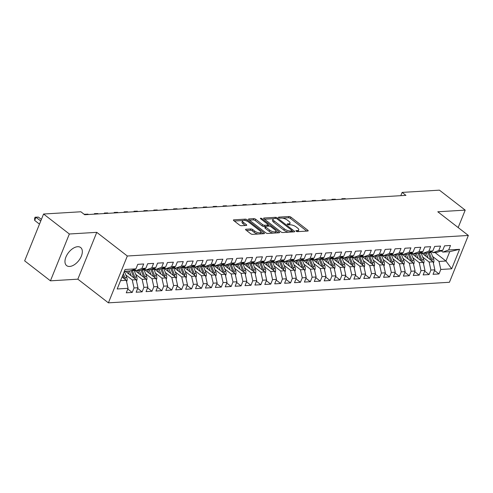<?xml version="1.0" encoding="UTF-8"?>
<svg xmlns="http://www.w3.org/2000/svg" width="493" height="493" viewBox="0 0 493 493"><rect width="100%" height="100%" fill="white"/><g stroke="black" fill="none" stroke-linecap="round" stroke-linejoin="round"><path stroke-width="0.74" d="M296.127 231.186A1.011 0.37 22 0 0 297.464 231.655L307.786 231.032A1.442 0.53 22 0 0 308.18 230.847A1.442 0.53 22 0 0 307.817 230.249L290.944 217.179A1.442 0.53 22 0 0 289.04 216.513L278.718 217.136A1.011 0.37 22 0 0 278.44 217.265A1.011 0.37 22 0 0 278.693 217.684A1.011 0.37 22 0 0 280.03 218.152L281.367 218.072A4.61 1.689 22 0 1 287.474 220.205L288.88 221.295A4.61 1.689 22 0 1 290.044 223.206A4.61 1.689 22 0 1 288.769 223.804L287.431 223.884A1.011 0.37 22 0 0 287.154 224.019A1.011 0.37 22 0 0 287.413 224.438A1.011 0.37 22 0 0 288.744 224.9L290.081 224.82A4.61 1.689 22 0 1 296.188 226.959L297.593 228.049A4.61 1.689 22 0 1 298.758 229.96A4.61 1.689 22 0 1 297.489 230.558L296.151 230.638A1.011 0.37 22 0 0 295.874 230.767A1.011 0.37 22 0 0 296.127 231.186M69.661 266.454A11.444 6.495 127.8 0 0 80.254 258.387A11.444 6.495 127.8 0 0 80.655 247.535A11.444 6.495 127.8 0 0 77.635 246.71A11.444 6.495 127.8 0 0 67.048 254.776A11.444 6.495 127.8 0 0 66.641 265.628A11.444 6.495 127.8 0 0 69.661 266.454M245.952 229.245A1.442 0.53 22 0 0 245.557 229.43A1.442 0.53 22 0 0 245.921 230.028L250.654 233.694A1.442 0.53 22 0 0 252.564 234.36L264.026 233.67A1.442 0.53 22 0 0 264.421 233.485A1.442 0.53 22 0 0 264.057 232.887L247.184 219.816A1.442 0.53 22 0 0 245.28 219.151L233.818 219.841A1.442 0.53 22 0 0 233.417 220.026A1.442 0.53 22 0 0 233.781 220.624L239.499 225.054A1.442 0.53 22 0 0 241.41 225.72L246.315 225.424A1.442 0.53 22 0 0 246.71 225.239A1.442 0.53 22 0 0 246.346 224.642L243.511 222.448A3.852 1.411 22 0 1 242.538 220.846A3.852 1.411 22 0 1 245.009 220.476A3.852 1.411 22 0 1 248.706 222.133L259.817 230.736A3.852 1.411 22 0 1 260.791 232.332A3.852 1.411 22 0 1 258.32 232.702A3.852 1.411 22 0 1 254.616 231.051L252.767 229.615A1.442 0.53 22 0 0 250.857 228.949L245.952 229.245L245.711 229.843M69.353 233.996L50.434 280.825L77.845 279.174L96.764 232.345L69.353 233.996L43.569 214.024L80.883 211.774L84.697 214.732L405.936 195.364L402.115 192.406L400.791 195.678M96.764 232.345L127.323 256.009L468.35 235.451L449.431 282.279L108.405 302.844L127.323 256.009M458.163 227.556L465.207 210.129L437.79 211.78L468.35 235.451M465.207 210.129L439.423 190.156L402.115 192.406M280.862 231.87A1.442 0.53 22 0 0 282.772 232.542L294.235 231.852A1.442 0.53 22 0 0 294.629 231.661A1.442 0.53 22 0 0 294.266 231.063L277.399 217.998A1.442 0.53 22 0 0 275.488 217.327L264.026 218.017A1.442 0.53 22 0 0 263.626 218.208A1.442 0.53 22 0 0 263.989 218.806L280.862 231.87M279.13 232.758L267.668 233.454A1.442 0.53 22 0 1 265.758 232.782L248.885 219.718A1.442 0.53 22 0 1 248.521 219.114A1.442 0.53 22 0 1 248.922 218.929L253.827 218.633A1.442 0.53 22 0 1 255.731 219.305L262.578 224.605A1.442 0.53 22 0 0 264.488 225.27L267.742 225.073A1.442 0.53 22 0 0 268.137 224.888A1.442 0.53 22 0 0 267.773 224.29L260.649 218.769A1.011 0.37 22 0 1 260.396 218.35A1.011 0.37 22 0 1 261.043 218.257A1.011 0.37 22 0 1 262.011 218.689L279.161 231.975A1.442 0.53 22 0 1 279.525 232.573A1.442 0.53 22 0 1 279.13 232.758M435.011 252.545L445.955 261.025L449.739 251.658L459.562 249.316L448.673 249.976L450.491 245.477L444.55 245.841L442.739 250.333L438.776 250.567L440.594 246.075L434.66 246.432L432.842 250.931L428.885 251.165L430.697 246.673L424.763 247.03L422.945 251.522L418.988 251.763L420.8 247.27L414.866 247.628L413.048 252.12L409.091 252.361L410.903 247.868L404.969 248.225L403.151 252.718L399.194 252.958L401.006 248.466L395.072 248.823L393.254 253.316L389.297 253.556L391.115 249.057L385.175 249.421L383.357 253.913L379.4 254.148L381.218 249.655L375.278 250.013L373.466 254.505L369.503 254.745L371.321 250.253L365.381 250.61L363.569 255.103L359.607 255.343L361.424 250.851L355.484 251.208L353.672 255.701L349.71 255.941L351.527 251.448L345.593 251.806L343.775 256.298L339.819 256.539L341.631 252.046L335.696 252.404L333.878 256.896L329.922 257.13L331.734 252.638L325.799 252.995L323.981 257.494L320.025 257.728L321.837 253.236L315.902 253.593L314.084 258.085L310.128 258.326L311.94 253.833L306.005 254.191L304.187 258.683L300.231 258.924L302.049 254.431L296.108 254.789L294.29 259.281L290.334 259.521L292.152 255.029L286.211 255.386L284.399 259.879L280.437 260.119L282.255 255.62L276.314 255.984L274.502 260.477L270.54 260.711L272.358 256.218L266.417 256.576L264.605 261.074L260.643 261.308L262.461 256.816L256.526 257.173L254.708 261.666L250.752 261.906L252.564 257.414L246.629 257.771L244.811 262.264L240.855 262.504L242.667 258.012L236.732 258.369L234.914 262.861L230.958 263.102L232.77 258.609L226.835 258.967L225.018 263.459L221.061 263.7L222.873 259.201L216.938 259.558L215.121 264.057L211.164 264.291L212.982 259.799L207.042 260.156L205.224 264.649L201.267 264.889L203.085 260.396L197.145 260.754L195.333 265.246L191.37 265.487L193.188 260.994L187.248 261.352L185.436 265.844L181.473 266.084L183.291 261.592L177.351 261.949L175.539 266.442L171.576 266.682L173.394 262.19L167.454 262.547L165.642 267.04L161.686 267.274L163.497 262.781L157.563 263.139L155.745 267.637L151.789 267.872L153.6 263.379L147.666 263.737L145.848 268.229L141.892 268.469L143.703 263.977L137.769 264.334L135.951 268.827L130.084 270.934L124.341 271.279M459.562 249.316L451.687 268.808L440.797 269.468L439.029 261.444L432.577 256.452M434.573 270.54L438.986 273.96L440.797 269.468M438.986 273.96L433.045 274.318L434.863 269.825L430.907 270.059L429.132 262.042L422.68 257.044M424.676 271.138L429.089 274.558L430.907 270.059M429.089 274.558L423.148 274.915L424.966 270.423L421.01 270.657L419.235 262.64L412.783 257.642M414.779 271.735L419.192 275.149L421.01 270.657M419.192 275.149L413.257 275.513L415.069 271.014L411.113 271.255L409.338 263.231L402.892 258.24M404.882 272.333L409.295 275.747L411.113 271.255M409.295 275.747L403.36 276.105L405.172 271.612L401.216 271.853L399.441 263.829L392.995 258.837M394.985 272.925L399.398 276.345L401.216 271.853M399.398 276.345L393.463 276.702L395.275 272.21L391.319 272.45L389.544 264.427L383.098 259.435M385.088 273.523L389.501 276.943L391.319 272.45M389.501 276.943L383.566 277.3L385.378 272.808L381.422 273.048L379.647 265.024L373.201 260.027M375.191 274.12L379.604 277.541L381.422 273.048M379.604 277.541L373.669 277.898L375.487 273.405L371.525 273.64L369.75 265.622L363.304 260.624M365.301 274.718L369.713 278.138L371.525 273.64M369.713 278.138L363.772 278.496L365.59 273.997L361.628 274.237L359.853 266.22L353.407 261.222M355.404 275.316L359.816 278.73L361.628 274.237M359.816 278.73L353.875 279.087L355.693 274.595L351.731 274.835L349.962 266.812L343.51 261.82M345.507 275.914L349.919 279.328L351.731 274.835M349.919 279.328L343.978 279.685L345.796 275.193L341.84 275.433L340.065 267.409L333.613 262.418M335.61 276.505L340.022 279.925L341.84 275.433M340.022 279.925L334.081 280.283L335.899 275.79L331.943 276.031L330.168 268.007L323.716 263.015M325.713 277.103L330.125 280.523L331.943 276.031M330.125 280.523L324.184 280.881L326.002 276.388L322.046 276.628L320.271 268.605L313.825 263.607M315.816 277.701L320.228 281.121L322.046 276.628M320.228 281.121L314.294 281.478L316.105 276.986L312.149 277.22L310.374 269.203L303.928 264.205M305.919 278.298L310.331 281.713L312.149 277.22M310.331 281.713L304.397 282.076L306.208 277.577L302.252 277.818L300.477 269.794L294.031 264.803M296.022 278.896L300.434 282.31L302.252 277.818M300.434 282.31L294.5 282.668L296.311 278.175L292.355 278.416L290.58 270.392L284.134 265.4M286.125 279.494L290.537 282.908L292.355 278.416M290.537 282.908L284.603 283.265L286.421 278.773L282.458 279.013L280.683 270.99L274.237 265.998M276.234 280.086L280.646 283.506L282.458 279.013M280.646 283.506L274.706 283.863L276.524 279.371L272.561 279.611L270.786 271.588L264.34 266.596M266.337 280.683L270.749 284.104L272.561 279.611M270.749 284.104L264.809 284.461L266.627 279.969L262.664 280.203L260.896 272.185L254.443 267.188M256.44 281.281L260.852 284.701L262.664 280.203M260.852 284.701L254.912 285.059L256.73 280.566L252.773 280.8L250.999 272.783L244.546 267.785M246.543 281.879L250.955 285.293L252.773 280.8M250.955 285.293L245.015 285.657L246.833 281.158L242.876 281.398L241.102 273.375L234.65 268.383M236.646 282.477L241.059 285.891L242.876 281.398M241.059 285.891L235.118 286.248L236.936 281.756L232.979 281.996L231.205 273.972L224.759 268.981M226.749 283.068L231.162 286.488L232.979 281.996M231.162 286.488L225.227 286.846L227.039 282.353L223.082 282.594L221.308 274.57L214.862 269.579M216.852 283.666L221.265 287.086L223.082 282.594M221.265 287.086L215.33 287.444L217.142 282.951L213.186 283.192L211.411 275.168L204.965 270.17M206.955 284.264L211.368 287.684L213.186 283.192M211.368 287.684L205.433 288.041L207.245 283.549L203.289 283.783L201.514 275.766L195.068 270.768M197.058 284.862L201.471 288.282L203.289 283.783M201.471 288.282L195.536 288.639L197.354 284.141L193.392 284.381L191.617 276.363L185.171 271.366M187.167 285.459L191.58 288.873L193.392 284.381M191.58 288.873L185.639 289.231L187.457 284.738L183.495 284.979L181.72 276.955L175.274 271.963M177.27 286.057L181.683 289.471L183.495 284.979M181.683 289.471L175.742 289.829L177.56 285.336L173.598 285.576L171.829 277.553L165.377 272.561M167.374 286.649L171.786 290.069L173.598 285.576M171.786 290.069L165.845 290.426L167.663 285.934L163.701 286.174L161.932 278.151L155.48 273.159M157.477 287.246L161.889 290.667L163.701 286.174M161.889 290.667L155.948 291.024L157.766 286.532L153.81 286.772L152.035 278.748L145.583 273.751M147.58 287.844L151.992 291.264L153.81 286.772M151.992 291.264L146.051 291.622L147.869 287.129L143.913 287.364L142.138 279.346L135.692 274.348M137.683 288.442L142.095 291.856L143.913 287.364M142.095 291.856L136.16 292.22L137.972 287.721L134.016 287.961L132.241 279.938L125.795 274.946M127.786 289.04L132.198 292.454L134.016 287.961M132.198 292.454L126.263 292.811L128.075 288.319L117.192 288.978L125.068 269.486L135.951 268.827M134.46 269.363L136.025 270.577L139.981 270.337L145.848 268.229M141.892 268.469L136.025 270.577M120.557 280.646L126.3 280.301L122.036 276.992M128.075 288.319L126.3 280.301M144.357 268.765L145.922 269.979L149.878 269.739L155.745 267.637M151.789 267.872L145.922 269.979M132.241 279.938L136.197 279.704L125.253 271.224M137.972 287.721L136.197 279.704M154.254 268.167L155.819 269.381L159.775 269.141L165.642 267.04M161.686 267.274L155.819 269.381M142.138 279.346L146.094 279.106L133.819 269.597M147.869 287.129L146.094 279.106M164.151 267.576L165.716 268.784L169.672 268.543L175.539 266.442M171.576 266.682L165.716 268.784M152.035 278.748L155.991 278.508L143.716 268.999M157.766 286.532L155.991 278.508M174.047 266.978L175.613 268.186L179.569 267.952L185.436 265.844M181.473 266.084L175.613 268.186M161.932 278.151L165.888 277.91L153.606 268.402M167.663 285.934L165.888 277.91M183.944 266.38L185.504 267.588L189.466 267.354L195.333 265.246M191.37 265.487L185.504 267.588M171.829 277.553L175.785 277.312L163.503 267.804M177.56 285.336L175.785 277.312M193.841 265.782L195.401 266.996L199.363 266.756L205.224 264.649M201.267 264.889L195.401 266.996M181.72 276.955L185.682 276.721L173.4 267.206M187.457 284.738L185.682 276.721M203.738 265.185L205.298 266.399L209.26 266.158L215.121 264.057M211.164 264.291L205.298 266.399M191.617 276.363L195.579 276.123L183.297 266.608M197.354 284.141L195.579 276.123M213.629 264.587L215.194 265.801L219.151 265.561L225.018 263.459M221.061 263.7L215.194 265.801M201.514 275.766L205.476 275.525L193.194 266.017M207.245 283.549L205.476 275.525M223.526 263.995L225.091 265.203L229.048 264.963L234.914 262.861M230.958 263.102L225.091 265.203M211.411 275.168L215.367 274.928L203.091 265.419M217.142 282.951L215.367 274.928M233.423 263.398L234.988 264.605L238.945 264.371L244.811 262.264M240.855 262.504L234.988 264.605M221.308 274.57L225.264 274.33L212.988 264.821M227.039 282.353L225.264 274.33M243.32 262.8L244.885 264.014L248.842 263.773L254.708 261.666M250.752 261.906L244.885 264.014M231.205 273.972L235.161 273.738L222.885 264.223M236.936 281.756L235.161 273.738M253.217 262.202L254.782 263.416L258.739 263.176L264.605 261.074M260.643 261.308L254.782 263.416M241.102 273.375L245.058 273.14L232.782 263.626M246.833 281.158L245.058 273.14M263.114 261.604L264.679 262.818L268.636 262.578L274.502 260.477M270.54 260.711L264.679 262.818M250.999 272.783L254.955 272.543L242.673 263.028M256.73 280.566L254.955 272.543M273.011 261.013L274.57 262.221L278.533 261.98L284.399 259.879M280.437 260.119L274.57 262.221M260.896 272.185L264.852 271.945L252.57 262.436M266.627 279.969L264.852 271.945M282.908 260.415L284.467 261.623L288.43 261.389L294.29 259.281M290.334 259.521L284.467 261.623M270.786 271.588L274.749 271.347L262.467 261.838M276.524 279.371L274.749 271.347M292.805 259.817L294.364 261.025L298.327 260.791L304.187 258.683M300.231 258.924L294.364 261.025M280.683 270.99L284.646 270.749L272.364 261.241M286.421 278.773L284.646 270.749M302.696 259.219L304.261 260.433L308.224 260.193L314.084 258.085M310.128 258.326L304.261 260.433M290.58 270.392L294.543 270.158L282.261 260.643M296.311 278.175L294.543 270.158M312.593 258.622L314.158 259.836L318.114 259.595L323.981 257.494M320.025 257.728L314.158 259.836M300.477 269.794L304.434 269.56L292.158 260.045M306.208 277.577L304.434 269.56M322.49 258.024L324.055 259.238L328.011 258.998L333.878 256.896M329.922 257.13L324.055 259.238M310.374 269.203L314.331 268.962L302.055 259.454M316.105 276.986L314.331 268.962M332.387 257.432L333.952 258.64L337.908 258.4L343.775 256.298M339.819 256.539L333.952 258.64M320.271 268.605L324.228 268.365L311.952 258.856M326.002 276.388L324.228 268.365M342.284 256.835L343.849 258.042L347.805 257.808L353.672 255.701M349.71 255.941L343.849 258.042M330.168 268.007L334.125 267.767L321.849 258.258M335.899 275.79L334.125 267.767M352.181 256.237L353.746 257.445L357.702 257.21L363.569 255.103M359.607 255.343L353.746 257.445M340.065 267.409L344.022 267.169L331.746 257.66M345.796 275.193L344.022 267.169M362.078 255.639L363.637 256.853L367.599 256.613L373.466 254.505M369.503 254.745L363.637 256.853M349.962 266.812L353.919 266.577L341.637 257.063M355.693 274.595L353.919 266.577M371.975 255.041L373.534 256.255L377.496 256.015L383.357 253.913M379.4 254.148L373.534 256.255M359.853 266.22L363.816 265.98L351.534 256.465M365.59 273.997L363.816 265.98M381.872 254.443L383.431 255.657L387.393 255.417L393.254 253.316M389.297 253.556L383.431 255.657M369.75 265.622L373.712 265.382L361.431 255.873M375.487 273.405L373.712 265.382M391.762 253.852L393.328 255.06L397.29 254.819L403.151 252.718M399.194 252.958L393.328 255.06M379.647 265.024L383.609 264.784L371.328 255.275M385.378 272.808L383.609 264.784M401.659 253.254L403.225 254.462L407.181 254.228L413.048 252.12M409.091 252.361L403.225 254.462M389.544 264.427L393.5 264.186L381.225 254.678M395.275 272.21L393.5 264.186M411.556 252.656L413.122 253.87L417.078 253.63L422.945 251.522M418.988 251.763L413.122 253.87M399.441 263.829L403.397 263.595L391.122 254.08M405.172 271.612L403.397 263.595M421.453 252.059L423.019 253.273L426.975 253.032L432.842 250.931M428.885 251.165L423.019 253.273M409.338 263.231L413.294 262.997L401.019 253.482M415.069 271.014L413.294 262.997M431.35 251.461L432.916 252.675L436.872 252.434L442.739 250.333M438.776 250.567L432.916 252.675M419.235 262.64L423.191 262.399L410.915 252.891M424.966 270.423L423.191 262.399M441.247 250.869L442.813 252.077L449.739 251.658M448.673 249.976L442.813 252.077M429.132 262.042L433.088 261.801L420.812 252.293M434.863 269.825L433.088 261.801M43.569 214.024L24.65 260.852L50.434 280.825M77.845 279.174L108.405 302.844M439.029 261.444L445.955 261.025L451.687 268.808M297.834 231.63A4.61 1.689 22 0 0 298.247 231.229L298.758 229.96M289.114 224.882A4.61 1.689 22 0 0 289.533 224.475L290.044 223.206M306.763 231.094L290.439 218.442A1.442 0.53 22 0 0 288.528 217.777L282.557 218.14M273.467 218.682L264.531 219.225M293.212 231.913L292.035 231.001M291.85 230.897A1.011 0.37 22 0 0 292.133 230.767A1.011 0.37 22 0 0 291.874 230.348L277.066 218.88A1.011 0.37 22 0 0 275.729 218.411L274.324 218.491A4.61 1.689 22 0 0 273.048 219.089A4.61 1.689 22 0 0 274.213 221.006L284.338 228.844A4.61 1.689 22 0 0 290.445 230.983L291.85 230.897L291.4 232.018M273.048 219.089L272.537 220.359A4.61 1.689 22 0 0 273.701 222.269L274.213 221.006M288.744 232.178A4.61 1.689 22 0 1 283.826 230.114L273.701 222.269M249.427 220.137L253.316 219.903L253.827 218.633M265.413 226.447L263.977 226.534A1.442 0.53 22 0 1 262.066 225.868L255.22 220.568A1.442 0.53 22 0 0 253.316 219.903M267.613 226.176A1.442 0.53 22 0 0 267.625 226.151L268.137 224.888M268.075 225.048L269.449 226.114M275.883 231.094L278.107 232.819M269.677 230.102A3.852 1.411 22 0 0 273.375 231.759A3.852 1.411 22 0 0 275.846 231.39A3.852 1.411 22 0 0 274.872 229.787L270.959 226.755A1.442 0.53 22 0 0 269.049 226.09L265.795 226.287A1.442 0.53 22 0 0 265.4 226.472A1.442 0.53 22 0 0 265.764 227.07L269.677 230.102L269.166 231.365A3.852 1.411 22 0 0 273.356 233.109M274.946 233.01A3.852 1.411 22 0 0 275.334 232.653L275.846 231.39M265.4 226.472L264.889 227.741A1.442 0.53 22 0 0 265.252 228.339L265.764 227.07M269.166 231.365L265.252 228.339M258.116 234.027A3.852 1.411 22 0 1 254.105 232.314L252.256 230.878A1.442 0.53 22 0 0 250.345 230.213L246.463 230.447M259.977 233.916A3.852 1.411 22 0 0 260.279 233.602L260.791 232.332M242.538 220.846L242.026 222.109A3.852 1.411 22 0 0 243 223.711L243.511 222.448M245.292 225.486L243 223.711M246.346 220.864A1.442 0.53 22 0 0 244.768 220.414L244.701 220.42M242.839 220.531L234.323 221.043M263.003 233.731L260.822 232.043M433.359 263.022L433.637 262.664A3.889 2.866 -93.5 0 0 433.6 259.041L431.067 252.626A11.222 8.276 -93.5 0 0 430.666 251.707M428.097 257.938L426.186 253.082M425.835 256.187L424.886 253.772A9.318 6.865 -93.5 0 0 424.627 253.174M432.071 261.013A3.889 2.866 -93.5 0 0 431.72 259.152L429.187 252.736A11.222 8.276 -93.5 0 0 429.009 252.305M427.949 252.681A11.222 8.276 86.5 0 1 428.004 252.81L430.531 259.226A3.889 2.866 86.5 0 1 430.765 260.002M345.704 198.993L345.217 198.617L342.746 198.765L343.233 199.147M341.649 199.24L341.859 198.71L345.217 198.617M341.859 198.71L342.746 198.765L342.573 199.184M423.462 263.619L423.74 263.262A3.889 2.866 -93.5 0 0 423.703 259.638L421.176 253.223A11.222 8.276 -93.5 0 0 420.769 252.305M418.206 258.535L416.289 253.679M415.938 256.779L414.989 254.37A9.318 6.865 -93.5 0 0 414.73 253.772M422.174 261.61A3.889 2.866 -93.5 0 0 421.823 259.749L419.29 253.334A11.222 8.276 -93.5 0 0 419.112 252.897M418.052 253.279A11.222 8.276 86.5 0 1 418.107 253.408L420.634 259.823A3.889 2.866 86.5 0 1 420.868 260.6M335.807 199.591L335.32 199.215L332.849 199.363L333.336 199.739M331.752 199.838L331.962 199.308L335.32 199.215M331.962 199.308L332.849 199.363L332.676 199.782M413.565 264.217L413.843 263.86A3.889 2.866 -93.5 0 0 413.806 260.236L411.279 253.821A11.222 8.276 -93.5 0 0 410.872 252.903M408.309 259.133L406.392 254.271M406.041 257.377L405.092 254.967A9.318 6.865 -93.5 0 0 404.833 254.37M412.277 262.208A3.889 2.866 -93.5 0 0 411.926 260.347L409.4 253.932A11.222 8.276 -93.5 0 0 409.215 253.494M408.161 253.877A11.222 8.276 86.5 0 1 408.21 254.006L410.743 260.421A3.889 2.866 86.5 0 1 410.977 261.198M325.916 200.189L325.423 199.813L322.952 199.961L323.439 200.337M321.855 200.435L322.071 199.905L325.423 199.813M322.071 199.905L322.952 199.961L322.779 200.38M403.668 264.815L403.946 264.458A3.889 2.866 -93.5 0 0 403.915 260.834L401.382 254.419A11.222 8.276 -93.5 0 0 400.975 253.501M398.412 259.725L396.495 254.869M396.15 257.975L395.195 255.565A9.318 6.865 -93.5 0 0 394.936 254.961M402.38 262.806A3.889 2.866 -93.5 0 0 402.029 260.945L399.503 254.53A11.222 8.276 -93.5 0 0 399.318 254.092M398.264 254.474A11.222 8.276 86.5 0 1 398.313 254.604L400.846 261.019A3.889 2.866 86.5 0 1 401.08 261.795M316.019 200.787L315.526 200.411L313.055 200.559L313.542 200.934M311.958 201.033L312.174 200.503L315.526 200.411M312.174 200.503L313.055 200.559L312.889 200.978M393.771 265.413L394.049 265.055A3.889 2.866 -93.5 0 0 394.018 261.426L391.485 255.01A11.222 8.276 -93.5 0 0 391.085 254.092M388.515 260.322L386.598 255.466M386.253 258.572L385.298 256.157A9.318 6.865 -93.5 0 0 385.045 255.559M392.483 263.398A3.889 2.866 -93.5 0 0 392.132 261.543L389.606 255.127A11.222 8.276 -93.5 0 0 389.421 254.69M388.367 255.072A11.222 8.276 86.5 0 1 388.416 255.195L390.949 261.61A3.889 2.866 86.5 0 1 391.183 262.393M306.122 201.384L305.635 201.002L303.158 201.156L303.645 201.532M302.061 201.625L302.277 201.095L305.635 201.002M302.277 201.095L303.158 201.156L302.992 201.569M383.874 266.01L384.152 265.653A3.889 2.866 -93.5 0 0 384.121 262.023L381.588 255.608A11.222 8.276 -93.5 0 0 381.188 254.69M378.618 260.92L376.701 256.064M376.356 259.17L375.401 256.754A9.318 6.865 -93.5 0 0 375.148 256.157M382.586 263.995A3.889 2.866 -93.5 0 0 382.241 262.14L379.709 255.725A11.222 8.276 -93.5 0 0 379.53 255.288M378.47 255.664A11.222 8.276 86.5 0 1 378.519 255.793L381.052 262.208A3.889 2.866 86.5 0 1 381.286 262.985M296.225 201.982L295.738 201.6L293.261 201.748L293.748 202.13M292.164 202.222L292.38 201.692L295.738 201.6M292.38 201.692L293.261 201.748L293.095 202.167M373.984 266.602L374.255 266.245A3.889 2.866 -93.5 0 0 374.224 262.621L371.691 256.206A11.222 8.276 -93.5 0 0 371.291 255.288M368.721 261.518L366.804 256.662M366.459 259.768L365.51 257.352A9.318 6.865 -93.5 0 0 365.251 256.754M372.69 264.593A3.889 2.866 -93.5 0 0 372.344 262.732L369.812 256.317A11.222 8.276 -93.5 0 0 369.633 255.885M368.573 256.261A11.222 8.276 86.5 0 1 368.622 256.391L371.155 262.806A3.889 2.866 86.5 0 1 371.389 263.582M286.328 202.574L285.841 202.198L283.364 202.346L283.851 202.728M282.267 202.82L282.483 202.29L285.841 202.198M282.483 202.29L283.364 202.346L283.198 202.765M364.087 267.2L364.364 266.842A3.889 2.866 -93.5 0 0 364.327 263.219L361.794 256.804A11.222 8.276 -93.5 0 0 361.394 255.885M358.824 262.116L356.907 257.26M356.562 260.359L355.613 257.95A9.318 6.865 -93.5 0 0 355.354 257.352M362.799 265.191A3.889 2.866 -93.5 0 0 362.447 263.33L359.915 256.915A11.222 8.276 -93.5 0 0 359.736 256.477M358.676 256.859A11.222 8.276 86.5 0 1 358.725 256.989L361.258 263.404A3.889 2.866 86.5 0 1 361.492 264.18M276.431 203.171L275.944 202.796L273.467 202.943L273.96 203.319M272.37 203.418L272.586 202.888L275.944 202.796M272.586 202.888L273.467 202.943L273.301 203.362M354.19 267.798L354.467 267.44A3.889 2.866 -93.5 0 0 354.43 263.817L351.897 257.401A11.222 8.276 -93.5 0 0 351.497 256.483M348.927 262.714L347.01 257.851M346.665 260.957L345.716 258.548A9.318 6.865 -93.5 0 0 345.457 257.95M352.902 265.789A3.889 2.866 -93.5 0 0 352.55 263.928L350.018 257.512A11.222 8.276 -93.5 0 0 349.839 257.075M348.779 257.457A11.222 8.276 86.5 0 1 348.834 257.586L351.361 264.001A3.889 2.866 86.5 0 1 351.595 264.778M266.534 203.769L266.047 203.393L263.57 203.541L264.063 203.917M262.473 204.016L262.689 203.486L266.047 203.393M262.689 203.486L263.57 203.541L263.404 203.96M344.293 268.395L344.57 268.038A3.889 2.866 -93.5 0 0 344.533 264.408L342 257.993A11.222 8.276 -93.5 0 0 341.6 257.081M339.03 263.305L337.12 258.449M336.768 261.555L335.819 259.145A9.318 6.865 -93.5 0 0 335.56 258.542M343.005 266.38A3.889 2.866 -93.5 0 0 342.653 264.525L340.121 258.11A11.222 8.276 -93.5 0 0 339.942 257.673M338.882 258.055A11.222 8.276 86.5 0 1 338.938 258.178L341.464 264.593A3.889 2.866 86.5 0 1 341.698 265.376M256.637 204.367L256.15 203.991L253.679 204.139L254.166 204.515M252.582 204.613L252.792 204.077L256.15 203.991M252.792 204.077L253.679 204.139L253.507 204.558M334.396 268.993L334.673 268.636A3.889 2.866 -93.5 0 0 334.636 265.006L332.109 258.591A11.222 8.276 -93.5 0 0 331.703 257.673M329.139 263.903L327.223 259.047M326.871 262.153L325.922 259.737A9.318 6.865 -93.5 0 0 325.663 259.139M333.108 266.978A3.889 2.866 -93.5 0 0 332.757 265.123L330.224 258.708A11.222 8.276 -93.5 0 0 330.045 258.27M328.985 258.646A11.222 8.276 86.5 0 1 329.041 258.776L331.567 265.191A3.889 2.866 86.5 0 1 331.801 265.967M246.74 204.965L246.254 204.583L243.782 204.737L244.269 205.113M242.685 205.205L242.895 204.675L246.254 204.583M242.895 204.675L243.782 204.737L243.61 205.15M324.499 269.585L324.776 269.227A3.889 2.866 -93.5 0 0 324.739 265.604L322.212 259.189A11.222 8.276 -93.5 0 0 321.806 258.27M319.242 264.501L317.326 259.645M316.974 262.751L316.025 260.335A9.318 6.865 -93.5 0 0 315.766 259.737M323.211 267.576A3.889 2.866 -93.5 0 0 322.86 265.721L320.333 259.306A11.222 8.276 -93.5 0 0 320.148 258.868M319.094 259.244A11.222 8.276 86.5 0 1 319.144 259.373L321.676 265.789A3.889 2.866 86.5 0 1 321.911 266.565M236.85 205.563L236.357 205.18L233.885 205.328L234.372 205.71M232.788 205.803L233.004 205.273L236.357 205.18M233.004 205.273L233.885 205.328L233.713 205.747M314.602 270.182L314.879 269.825A3.889 2.866 -93.5 0 0 314.842 266.202L312.315 259.786A11.222 8.276 -93.5 0 0 311.909 258.868M309.345 265.098L307.429 260.242M307.084 263.342L306.128 260.933A9.318 6.865 -93.5 0 0 305.87 260.335M313.314 268.174A3.889 2.866 -93.5 0 0 312.963 266.312L310.436 259.897A11.222 8.276 -93.5 0 0 310.251 259.466M309.197 259.842A11.222 8.276 86.5 0 1 309.247 259.971L311.779 266.386A3.889 2.866 86.5 0 1 312.014 267.163M226.953 206.154L226.46 205.778L223.988 205.926L224.475 206.308M222.891 206.401L223.107 205.871L226.46 205.778M223.107 205.871L223.988 205.926L223.822 206.345M304.705 270.78L304.982 270.423A3.889 2.866 -93.5 0 0 304.951 266.799L302.419 260.384A11.222 8.276 -93.5 0 0 302.018 259.466M299.448 265.696L297.532 260.834M297.187 263.94L296.231 261.53A9.318 6.865 -93.5 0 0 295.979 260.933M303.417 268.771A3.889 2.866 -93.5 0 0 303.066 266.91L300.539 260.495A11.222 8.276 -93.5 0 0 300.354 260.058M299.3 260.44A11.222 8.276 86.5 0 1 299.35 260.569L301.882 266.984A3.889 2.866 86.5 0 1 302.117 267.761M217.056 206.752L216.563 206.376L214.091 206.524L214.578 206.9M212.994 206.998L213.21 206.468L216.563 206.376M213.21 206.468L214.091 206.524L213.925 206.943M294.808 271.378L295.085 271.021A3.889 2.866 -93.5 0 0 295.054 267.397L292.522 260.982A11.222 8.276 -93.5 0 0 292.121 260.064M289.551 266.294L287.635 261.432M287.29 264.538L286.334 262.128A9.318 6.865 -93.5 0 0 286.082 261.524M293.52 269.369A3.889 2.866 -93.5 0 0 293.175 267.508L290.642 261.093A11.222 8.276 -93.5 0 0 290.463 260.655M289.403 261.037A11.222 8.276 86.5 0 1 289.453 261.167L291.985 267.582A3.889 2.866 86.5 0 1 292.22 268.358M207.159 207.35L206.672 206.974L204.194 207.122L204.681 207.498M203.098 207.596L203.313 207.066L206.672 206.974M203.313 207.066L204.194 207.122L204.028 207.541M284.917 271.976L285.188 271.618A3.889 2.866 -93.5 0 0 285.157 267.989L282.625 261.573A11.222 8.276 -93.5 0 0 282.224 260.655M279.654 266.886L277.738 262.029M277.393 265.135L276.437 262.72A9.318 6.865 -93.5 0 0 276.185 262.122M283.623 269.961A3.889 2.866 -93.5 0 0 283.278 268.106L280.745 261.691A11.222 8.276 -93.5 0 0 280.566 261.253M279.506 261.635A11.222 8.276 86.5 0 1 279.556 261.758L282.088 268.174A3.889 2.866 86.5 0 1 282.323 268.956M197.262 207.947L196.775 207.565L194.297 207.719L194.784 208.095M193.201 208.194L193.416 207.658L196.775 207.565M193.416 207.658L194.297 207.719L194.131 208.132M275.02 272.574L275.297 272.216A3.889 2.866 -93.5 0 0 275.26 268.586L272.728 262.171A11.222 8.276 -93.5 0 0 272.327 261.253M269.757 267.483L267.841 262.627M267.496 265.733L266.547 263.317A9.318 6.865 -93.5 0 0 266.288 262.72M273.732 270.558A3.889 2.866 -93.5 0 0 273.381 268.703L270.848 262.288A11.222 8.276 -93.5 0 0 270.669 261.851M269.609 262.227A11.222 8.276 86.5 0 1 269.659 262.356L272.191 268.771A3.889 2.866 86.5 0 1 272.426 269.548M187.365 208.545L186.878 208.163L184.4 208.311L184.893 208.693M183.304 208.785L183.519 208.256L186.878 208.163M183.519 208.256L184.4 208.311L184.234 208.73M265.123 273.165L265.4 272.808A3.889 2.866 -93.5 0 0 265.363 269.184L262.831 262.769A11.222 8.276 -93.5 0 0 262.43 261.851M259.86 268.081L257.944 263.225M257.599 266.331L256.65 263.915A9.318 6.865 -93.5 0 0 256.391 263.317M263.835 271.156A3.889 2.866 -93.5 0 0 263.484 269.295L260.951 262.88A11.222 8.276 -93.5 0 0 260.772 262.449M259.712 262.824A11.222 8.276 86.5 0 1 259.768 262.954L262.294 269.369A3.889 2.866 86.5 0 1 262.529 270.146M177.468 209.137L176.981 208.761L174.504 208.909L174.997 209.291M173.407 209.383L173.622 208.853L176.981 208.761M173.622 208.853L174.504 208.909L174.337 209.328M255.226 273.763L255.503 273.405A3.889 2.866 -93.5 0 0 255.466 269.782L252.934 263.367A11.222 8.276 -93.5 0 0 252.533 262.449M249.963 268.679L248.047 263.823M247.702 266.923L246.753 264.513A9.318 6.865 -93.5 0 0 246.494 263.915M253.938 271.754A3.889 2.866 -93.5 0 0 253.587 269.893L251.054 263.478A11.222 8.276 -93.5 0 0 250.875 263.04M249.815 263.422A11.222 8.276 86.5 0 1 249.871 263.552L252.398 269.967A3.889 2.866 86.5 0 1 252.632 270.743M167.571 209.735L167.084 209.359L164.613 209.507L165.1 209.882M163.516 209.981L163.725 209.451L167.084 209.359M163.725 209.451L164.613 209.507L164.44 209.926M245.329 274.361L245.606 274.003A3.889 2.866 -93.5 0 0 245.569 270.38L243.043 263.965A11.222 8.276 -93.5 0 0 242.636 263.046M240.073 269.277L238.156 264.414M237.805 267.52L236.856 265.111A9.318 6.865 -93.5 0 0 236.597 264.513M244.041 272.352A3.889 2.866 -93.5 0 0 243.69 270.491L241.157 264.075A11.222 8.276 -93.5 0 0 240.978 263.638M239.918 264.02A11.222 8.276 86.5 0 1 239.974 264.149L242.501 270.565A3.889 2.866 86.5 0 1 242.735 271.341M157.674 210.332L157.187 209.956L154.716 210.104L155.203 210.48M153.619 210.579L153.828 210.049L157.187 209.956M153.828 210.049L154.716 210.104L154.543 210.523M235.432 274.958L235.709 274.601A3.889 2.866 -93.5 0 0 235.672 270.977L233.146 264.562A11.222 8.276 -93.5 0 0 232.739 263.644M230.176 269.868L228.259 265.012M227.908 268.118L226.959 265.709A9.318 6.865 -93.5 0 0 226.7 265.105M234.144 272.949A3.889 2.866 -93.5 0 0 233.793 271.088L231.266 264.673A11.222 8.276 -93.5 0 0 231.081 264.236M230.028 264.618A11.222 8.276 86.5 0 1 230.077 264.747L232.61 271.162A3.889 2.866 86.5 0 1 232.838 271.939M147.777 210.93L147.29 210.554L144.819 210.702L145.306 211.078M143.722 211.177L143.938 210.647L147.29 210.554M143.938 210.647L144.819 210.702L144.646 211.121M225.535 275.556L225.812 275.199A3.889 2.866 -93.5 0 0 225.776 271.569L223.249 265.154A11.222 8.276 -93.5 0 0 222.842 264.236M220.279 270.466L218.362 265.61M218.017 268.716L217.062 266.3A9.318 6.865 -93.5 0 0 216.803 265.702M224.247 273.541A3.889 2.866 -93.5 0 0 223.896 271.686L221.369 265.271A11.222 8.276 -93.5 0 0 221.184 264.833M220.131 265.216A11.222 8.276 86.5 0 1 220.18 265.339L222.713 271.754A3.889 2.866 86.5 0 1 222.947 272.537M137.886 211.528L137.393 211.146L134.922 211.3L135.409 211.676M133.825 211.768L134.041 211.238L137.393 211.146M134.041 211.238L134.922 211.3L134.755 211.713M215.638 276.148L215.916 275.797A3.889 2.866 -93.5 0 0 215.885 272.167L213.352 265.752A11.222 8.276 -93.5 0 0 212.951 264.833M210.382 271.064L208.465 266.208M208.12 269.314L207.165 266.898A9.318 6.865 -93.5 0 0 206.912 266.3M214.35 274.139A3.889 2.866 -93.5 0 0 213.999 272.284L211.472 265.869A11.222 8.276 -93.5 0 0 211.287 265.431M210.234 265.807A11.222 8.276 86.5 0 1 210.283 265.937L212.816 272.352A3.889 2.866 86.5 0 1 213.05 273.128M127.989 212.126L127.496 211.744L125.025 211.891L125.512 212.273M123.928 212.366L124.144 211.836L127.496 211.744M124.144 211.836L125.025 211.891L124.858 212.31M205.741 276.746L206.019 276.388A3.889 2.866 -93.5 0 0 205.988 272.765L203.455 266.349A11.222 8.276 -93.5 0 0 203.054 265.431M200.485 271.661L198.568 266.805M198.223 269.905L197.268 267.496A9.318 6.865 -93.5 0 0 197.015 266.898M204.453 274.737A3.889 2.866 -93.5 0 0 204.108 272.875L201.575 266.46A11.222 8.276 -93.5 0 0 201.397 266.029M200.337 266.405A11.222 8.276 86.5 0 1 200.386 266.534L202.919 272.949A3.889 2.866 86.5 0 1 203.153 273.726M118.092 212.717L117.605 212.341L115.128 212.489L115.615 212.871M114.031 212.964L114.247 212.434L117.605 212.341M114.247 212.434L115.128 212.489L114.961 212.908M195.85 277.343L196.122 276.986A3.889 2.866 -93.5 0 0 196.091 273.362L193.558 266.947A11.222 8.276 -93.5 0 0 193.157 266.029M190.588 272.259L188.671 267.397M188.326 270.503L187.371 268.093A9.318 6.865 -93.5 0 0 187.118 267.496M194.556 275.334A3.889 2.866 -93.5 0 0 194.211 273.473L191.678 267.058A11.222 8.276 -93.5 0 0 191.5 266.621M190.44 267.003A11.222 8.276 86.5 0 1 190.489 267.132L193.022 273.547A3.889 2.866 86.5 0 1 193.256 274.324M108.195 213.315L107.708 212.939L105.231 213.087L105.718 213.463M104.134 213.561L104.35 213.031L107.708 212.939M104.35 213.031L105.231 213.087L105.064 213.506M185.953 277.941L186.231 277.584A3.889 2.866 -93.5 0 0 186.194 273.96L183.661 267.545A11.222 8.276 -93.5 0 0 183.26 266.627M180.691 272.857L178.774 267.995M178.429 271.101L177.48 268.691A9.318 6.865 -93.5 0 0 177.221 268.093M184.659 275.932A3.889 2.866 -93.5 0 0 184.314 274.071L181.781 267.656A11.222 8.276 -93.5 0 0 181.603 267.218M180.543 267.6A11.222 8.276 86.5 0 1 180.592 267.73L183.125 274.145A3.889 2.866 86.5 0 1 183.359 274.921M98.298 213.913L97.811 213.537L95.334 213.685L95.827 214.061M94.237 214.159L94.453 213.629L97.811 213.537M94.453 213.629L95.334 213.685L95.167 214.104M176.056 278.539L176.334 278.181A3.889 2.866 -93.5 0 0 176.297 274.552L173.764 268.137A11.222 8.276 -93.5 0 0 173.363 267.218M170.794 273.449L168.877 268.593M168.532 271.698L167.583 269.289A9.318 6.865 -93.5 0 0 167.324 268.685M174.769 276.524A3.889 2.866 -93.5 0 0 174.417 274.669L171.884 268.254A11.222 8.276 -93.5 0 0 171.706 267.816M170.646 268.198A11.222 8.276 86.5 0 1 170.701 268.321L173.228 274.737A3.889 2.866 86.5 0 1 173.462 275.519M88.401 214.51L87.914 214.128L85.437 214.282L85.93 214.658M84.432 214.529L87.914 214.128M84.556 214.221L85.437 214.282L85.271 214.695M166.159 279.137L166.437 278.779A3.889 2.866 -93.5 0 0 166.4 275.149L163.867 268.734A11.222 8.276 -93.5 0 0 163.466 267.816M160.897 274.046L158.98 269.19M158.635 272.296L157.686 269.881A9.318 6.865 -93.5 0 0 157.427 269.283M164.872 277.121A3.889 2.866 -93.5 0 0 164.52 275.267L161.987 268.851A11.222 8.276 -93.5 0 0 161.809 268.414M160.749 268.79A11.222 8.276 86.5 0 1 160.804 268.919L163.331 275.334A3.889 2.866 86.5 0 1 163.565 276.111M156.263 279.728L156.54 279.371A3.889 2.866 -93.5 0 0 156.503 275.747L153.976 269.332A11.222 8.276 -93.5 0 0 153.569 268.414M151.006 274.644L149.089 269.788M148.738 272.894L147.789 270.478A9.318 6.865 -93.5 0 0 147.53 269.881M154.975 277.719A3.889 2.866 -93.5 0 0 154.623 275.858L152.09 269.443A11.222 8.276 -93.5 0 0 151.912 269.012M150.852 269.388A11.222 8.276 86.5 0 1 150.907 269.517L153.434 275.932A3.889 2.866 86.5 0 1 153.668 276.709M146.366 280.326L146.643 279.969A3.889 2.866 -93.5 0 0 146.606 276.345L144.079 269.93A11.222 8.276 -93.5 0 0 143.673 269.012M141.109 275.242L139.192 270.386M138.841 273.486L137.892 271.076A9.318 6.865 -93.5 0 0 137.633 270.478M145.078 278.317A3.889 2.866 -93.5 0 0 144.726 276.456L142.2 270.041A11.222 8.276 -93.5 0 0 142.015 269.609M140.961 269.985A11.222 8.276 86.5 0 1 141.01 270.115L143.543 276.53A3.889 2.866 86.5 0 1 143.771 277.306M136.469 280.924L136.746 280.566A3.889 2.866 -93.5 0 0 136.709 276.943L134.182 270.528A11.222 8.276 -93.5 0 0 133.776 269.609M131.212 275.84L129.295 270.977M128.95 274.083L127.995 271.674A9.318 6.865 -93.5 0 0 127.736 271.076M135.181 278.915A3.889 2.866 -93.5 0 0 134.829 277.054L132.303 270.639A11.222 8.276 -93.5 0 0 132.118 270.201M131.064 270.583A11.222 8.276 86.5 0 1 131.113 270.712L133.646 277.128A3.889 2.866 86.5 0 1 133.88 277.904M126.572 281.521L126.849 281.164A3.889 2.866 -93.5 0 0 126.818 277.541L124.347 271.279M41.394 219.41L38.429 217.117L35.958 217.265L34.683 220.426L39.483 224.149M125.284 279.513A3.889 2.866 -93.5 0 0 124.932 277.651L123.367 273.683M122.757 275.205L123.749 277.725A3.889 2.866 86.5 0 1 123.983 278.502M34.683 220.426L34.565 218.473L35.077 217.21L35.958 217.265L40.759 220.981M35.077 217.21L38.429 217.117M297.063 231.611L297.489 230.558M287.265 224.303L287.431 223.884M288.343 224.863L288.769 223.804M278.551 217.555L278.718 217.136M288.528 217.777L289.04 216.513M290.439 218.442L290.944 217.179M307.496 231.051L307.817 230.249M295.985 231.057L296.151 230.638M263.786 218.615L264.026 218.017M275.032 218.454L275.488 217.327M277.048 218.861L277.399 217.998M293.945 231.864L294.266 231.063M283.826 230.114L284.338 228.844M289.989 232.104L290.445 230.983M248.682 219.527L248.922 218.929M255.22 220.568L255.731 219.305M262.066 225.868L262.578 224.605M263.977 226.534L264.488 225.27M267.286 226.195L267.742 225.073M261.66 219.551L262.011 218.689M278.841 232.776L279.161 231.975M250.345 230.213L250.857 228.949M252.256 230.878L252.767 229.615M254.105 232.314L254.616 231.051M246.025 225.443L246.346 224.642M233.571 220.439L233.818 219.841M244.768 220.414L245.28 219.151M246.703 221.006L247.184 219.816M263.737 233.688L264.057 232.887M429.187 252.736L431.067 252.626M427.511 252.841L428.004 252.81M431.72 259.152L433.6 259.041M429.816 259.269L430.531 259.226M419.29 253.334L421.176 253.223M417.614 253.439L418.107 253.408M421.823 259.749L423.703 259.638M419.925 259.866L420.634 259.823M409.4 253.932L411.279 253.821M407.717 254.037L408.21 254.006M411.926 260.347L413.806 260.236M410.028 260.464L410.743 260.421M399.503 254.53L401.382 254.419M397.82 254.628L398.313 254.604M402.029 260.945L403.915 260.834M400.131 261.062L400.846 261.019M389.606 255.127L391.485 255.01M387.923 255.226L388.416 255.195M392.132 261.543L394.018 261.426M390.234 261.654L390.949 261.61M379.709 255.725L381.588 255.608M378.026 255.824L378.519 255.793M382.241 262.14L384.121 262.023M380.337 262.251L381.052 262.208M369.812 256.317L371.691 256.206M368.135 256.422L368.622 256.391M372.344 262.732L374.224 262.621M370.44 262.849L371.155 262.806M359.915 256.915L361.794 256.804M358.238 257.019L358.725 256.989M362.447 263.33L364.327 263.219M360.543 263.447L361.258 263.404M350.018 257.512L351.897 257.401M348.341 257.611L348.834 257.586M352.55 263.928L354.43 263.817M350.646 264.045L351.361 264.001M340.121 258.11L342 257.993M338.445 258.209L338.938 258.178M342.653 264.525L344.533 264.408M340.749 264.636L341.464 264.593M330.224 258.708L332.109 258.591M328.548 258.807L329.041 258.776M332.757 265.123L334.636 265.006M330.858 265.234L331.567 265.191M320.333 259.306L322.212 259.189M318.651 259.404L319.144 259.373M322.86 265.721L324.739 265.604M320.961 265.832L321.676 265.789M310.436 259.897L312.315 259.786M308.754 260.002L309.247 259.971M312.963 266.312L314.842 266.202M311.065 266.43L311.779 266.386M300.539 260.495L302.419 260.384M298.857 260.6L299.35 260.569M303.066 266.91L304.951 266.799M301.168 267.027L301.882 266.984M290.642 261.093L292.522 260.982M288.96 261.191L289.453 261.167M293.175 267.508L295.054 267.397M291.271 267.625L291.985 267.582M280.745 261.691L282.625 261.573M279.069 261.789L279.556 261.758M283.278 268.106L285.157 267.989M281.374 268.217L282.088 268.174M270.848 262.288L272.728 262.171M269.172 262.387L269.659 262.356M273.381 268.703L275.26 268.586M271.477 268.814L272.191 268.771M260.951 262.88L262.831 262.769M259.275 262.985L259.768 262.954M263.484 269.295L265.363 269.184M261.58 269.412L262.294 269.369M251.054 263.478L252.934 263.367M249.378 263.582L249.871 263.552M253.587 269.893L255.466 269.782M251.683 270.01L252.398 269.967M241.157 264.075L243.043 263.965M239.481 264.18L239.974 264.149M243.69 270.491L245.569 270.38M241.792 270.608L242.501 270.565M231.266 264.673L233.146 264.562M229.584 264.772L230.077 264.747M233.793 271.088L235.672 270.977M231.895 271.205L232.61 271.162M221.369 265.271L223.249 265.154M219.687 265.37L220.18 265.339M223.896 271.686L225.776 271.569M221.998 271.797L222.713 271.754M211.472 265.869L213.352 265.752M209.79 265.967L210.283 265.937M213.999 272.284L215.885 272.167M212.101 272.395L212.816 272.352M201.575 266.46L203.455 266.349M199.893 266.565L200.386 266.534M204.108 272.875L205.988 272.765M202.204 272.993L202.919 272.949M191.678 267.058L193.558 266.947M190.002 267.163L190.489 267.132M194.211 273.473L196.091 273.362M192.307 273.59L193.022 273.547M181.781 267.656L183.661 267.545M180.105 267.754L180.592 267.73M184.314 274.071L186.194 273.96M182.41 274.188L183.125 274.145M171.884 268.254L173.764 268.137M170.208 268.352L170.701 268.321M174.417 274.669L176.297 274.552M172.513 274.78L173.228 274.737M161.987 268.851L163.867 268.734M160.311 268.95L160.804 268.919M164.52 275.267L166.4 275.149M162.616 275.377L163.331 275.334M152.09 269.443L153.976 269.332M150.414 269.548L150.907 269.517M154.623 275.858L156.503 275.747M152.719 275.975L153.434 275.932M142.2 270.041L144.079 269.93M140.517 270.146L141.01 270.115M144.726 276.456L146.606 276.345M142.828 276.573L143.543 276.53M132.303 270.639L134.182 270.528M130.62 270.743L131.113 270.712M134.829 277.054L136.709 276.943M132.931 277.171L133.646 277.128M124.932 277.651L126.818 277.541M123.034 277.769L123.749 277.725M291.628 232.006L292.133 230.767"/></g></svg>
